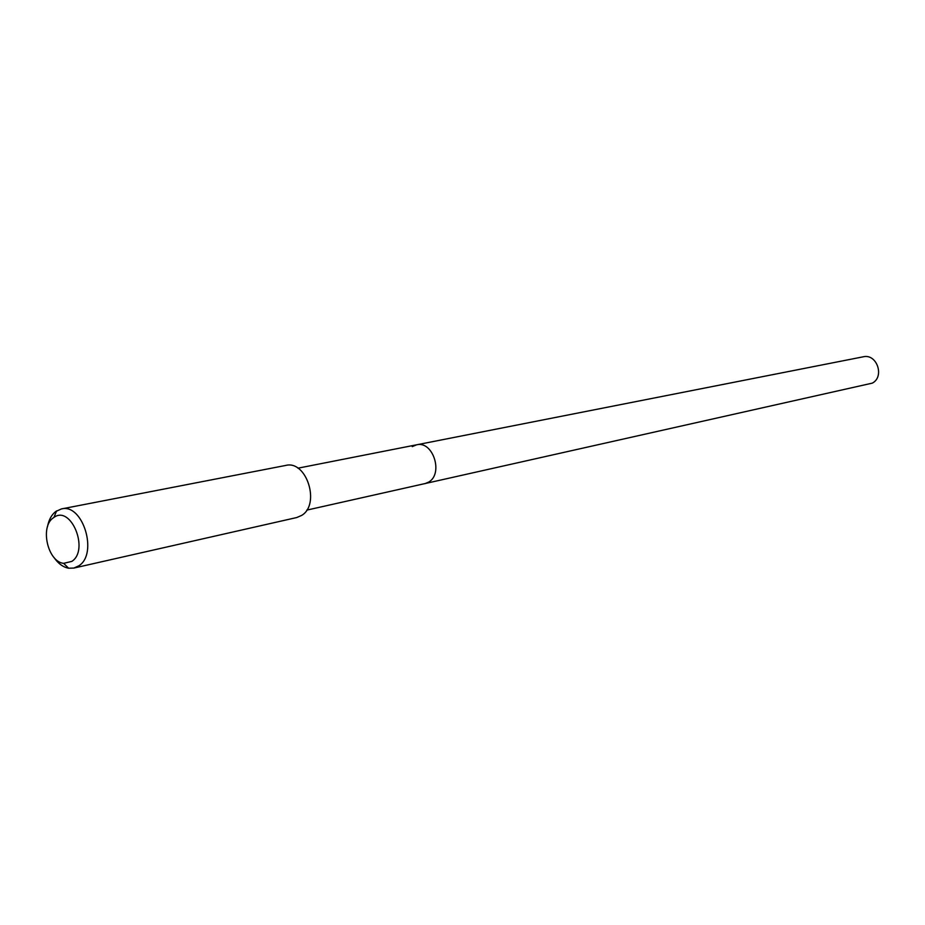<?xml version="1.0" encoding="UTF-8"?>
<svg xmlns="http://www.w3.org/2000/svg" width="925" height="925" viewBox="0 0 925 925"><rect width="100%" height="100%" fill="white"/><g stroke="black" fill="none" stroke-linecap="round" stroke-linejoin="round"><path stroke-width="1.39" d="M306.742 510.126L872.298 383.135C884.901 376.695 876.842 353.35 863.222 356.807L416.597 444.809C432.935 440.485 443.711 473.623 428.691 482.087L424.783 483.729L428.691 482.087C443.711 473.623 432.935 440.485 416.597 444.809L412.261 446.613M73.861 568.066L296.752 517.538L301.631 515.422C320.697 504.391 306.533 459.887 285.79 465.425L61.432 508.935C82.776 503.073 98.385 553.74 78.868 565.788L73.861 568.066L68.612 568.216C63.027 567.164 58.125 563.533 53.893 557.336M47.476 526.799C48.747 519.919 51.488 514.82 55.72 511.513L61.432 508.935M71.849 561.382L63.64 563.348C47.73 561.833 39.752 526.707 53.303 517.85L53.974 517.376C71.04 504.807 89.528 550.074 71.849 561.382M297.919 468.189L416.597 444.809M63.64 563.348L68.612 568.216M53.974 517.376L56.564 510.924"/></g></svg>
